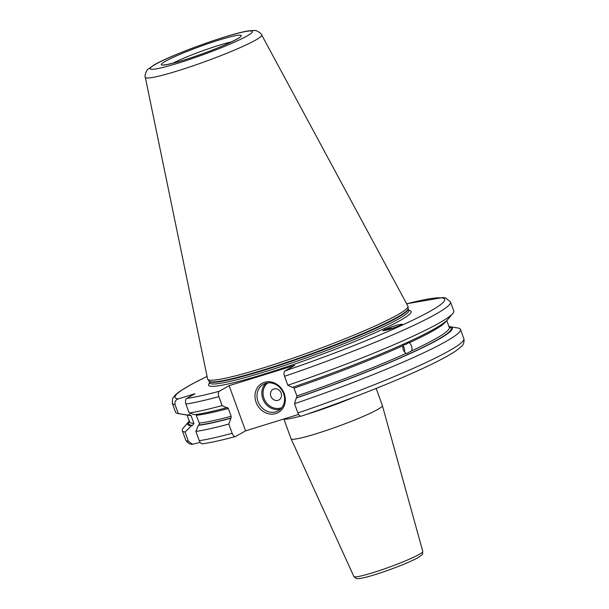<?xml version="1.0" encoding="UTF-8"?>
<svg xmlns="http://www.w3.org/2000/svg" width="609" height="609" viewBox="0 0 609 609"><rect width="100%" height="100%" fill="white"/><g stroke="black" fill="none" stroke-linecap="round" stroke-linejoin="round"><path stroke-width="0.91" d="M189.292 421.063A140.808 12.759 -20 0 0 188.615 421.793A140.808 12.759 -20 0 0 191.454 425.721L192.703 425.333L193.883 423.392L191.036 415.574L188.828 414.683L187.572 415.072L178.315 413.595L175.057 404.635C174.585 401.628 175.704 399.702 178.422 398.849L195.047 393.703L186.788 398.385C185.44 399.161 185.144 401.042 185.905 404.033A148.025 13.413 -20 0 0 218.829 396.649C218.007 394.031 218.144 392.234 219.255 391.26L229.121 385.664L245.572 430.852L235.706 436.447C234.381 436.851 233.209 435.8 232.174 433.304L228.809 424.062A148.025 13.413 160 0 1 195.877 431.446L199.242 440.688C200.551 443.367 201.883 444.326 203.239 443.565M294.528 403.714L296.24 398.035A140.808 12.759 -20 0 0 449.937 326.675L458.021 328.038A148.025 13.413 160 0 1 460.488 329.393A148.025 13.413 160 0 1 294.528 403.714L297.885 412.955C298.92 415.452 300.1 416.503 301.417 416.092L301.227 416.183C350.464 399.428 403.965 378.037 434.11 363.017C444.06 358.1 451.535 353.89 456.552 350.388L460.792 347.008C463.464 345.014 464.484 342.22 463.852 338.634A148.025 13.413 -20 0 1 297.885 412.955M191.454 425.721L185.037 432.055L188.402 441.297L192.482 444.266C189.772 444.403 187.488 442.949 185.646 439.896A148.025 13.413 -20 0 0 188.402 441.297M185.037 432.055A148.025 13.413 160 0 1 182.281 430.654A148.025 13.413 160 0 1 183.301 428.036L188.615 421.793M235.706 436.447L235.439 436.554C221.6 440.261 210.661 442.667 202.63 443.778M228.809 424.062L231.017 418.101L231.161 416.305A138.159 12.523 160 0 1 199.295 423.088L198.976 424.991L198.351 425.341L195.877 431.446M227.226 407.413L228.322 408.494L231.161 416.305M218.829 396.649L222.095 405.602L226.647 407.726L227.142 407.444M192.482 444.266L200.155 442.4M298.593 414.432L245.572 430.852M185.905 404.033L189.163 412.993L194.477 414.683A140.808 12.759 160 0 0 226.647 407.726M195.946 414.493L199.295 423.088M189.513 414.592L188.828 414.683M230.529 418.383A140.808 12.759 160 0 1 198.351 425.341M449.937 326.675A140.808 12.759 -20 0 0 448.947 326.553M296.24 398.035L296.735 397.753L296.88 395.957A138.159 12.523 -20 0 0 406.18 353.342C403.569 351.606 402.488 349.064 402.93 345.714L403.105 345.158L406.165 344.237L408.928 342.494L409.301 342.791C411.608 344.846 412.43 347.511 411.76 350.784L406.66 353.547L406.18 353.342M292.853 387.096L294.033 388.146L296.88 395.957M187.572 415.072A140.808 12.759 160 0 1 186.11 414.919L178.026 413.549A148.025 13.413 160 0 1 175.567 412.194L172.301 403.242A148.025 13.413 160 0 0 175.057 404.635M452.753 313.559L447.44 319.801A140.808 12.759 160 0 1 292.358 387.377L287.806 385.253A148.025 13.413 160 0 0 452.753 313.559A148.025 13.413 160 0 0 453.766 310.94L450.508 301.98A148.025 13.413 160 0 1 284.548 376.293L287.806 385.253M222.095 405.602A148.025 13.413 160 0 1 189.163 412.993M229.121 385.664L294.84 365.316L284.974 370.911C283.863 371.886 283.718 373.682 284.548 376.293M399.854 325.587L402.199 324.163L396.071 325.32L385.2 329.294L382.863 330.717L388.984 329.56L399.854 325.587M397.532 314.868A106.583 9.66 160 0 1 287.699 359.972A106.583 9.66 160 0 1 207.745 379.323A106.583 9.66 160 0 1 207.6 378.996L145.3 77.313A61.943 5.61 -20 0 0 190.777 66.617A61.943 5.61 -20 0 0 255.681 40.049A61.943 5.61 -20 0 0 261.695 34.949L407.885 306.091A106.583 9.66 -20 0 1 407.992 306.441A106.583 9.66 -20 0 1 397.532 314.868M404.505 351.956A6.075 4.514 75.8 0 0 402.93 345.699M291.079 438.807A48.583 4.4 160 0 0 327.178 430.182A48.583 4.4 160 0 0 377.633 409.492A48.583 4.4 -20 0 0 382.383 405.571A48.583 4.4 -20 0 0 382.376 405.541L422.791 551.449A36.654 3.319 -20 0 1 419.205 554.403A36.654 3.319 -20 0 1 381.135 570.016A36.654 3.319 -20 0 1 353.898 576.525L291.079 438.807A48.583 4.4 160 0 1 291.064 438.777L283.863 418.992M275.839 413.572A16.702 14.646 60.4 0 1 256.084 402.298A16.702 14.646 60.4 0 1 264.466 382.315A16.702 14.646 60.4 0 1 284.213 393.589A16.702 14.646 60.4 0 1 275.839 413.572M275.961 411.791A15.179 13.314 60.4 0 1 258.551 402.869A15.179 13.314 60.4 0 1 263.294 384.378A15.179 13.314 60.4 0 1 265.615 383.373A15.179 13.314 -119.6 0 1 283.025 392.295A15.179 13.314 -119.6 0 1 278.275 410.786A15.179 13.314 -119.6 0 1 275.961 411.791M278.062 400.311A6.075 5.329 -119.6 0 0 281.107 393.049A6.075 5.329 -119.6 0 0 273.921 388.945A6.075 5.329 60.4 0 0 270.876 396.215A6.075 5.329 60.4 0 0 278.062 400.311M392.523 328.418A9.264 4.636 6.2 0 0 385.2 329.294A9.264 4.636 -173.8 0 0 383.16 330.87M385.474 330.512A7.59 3.799 -173.8 0 1 386.007 330.169L385.474 330.466A8.206 4.111 6.2 0 0 385.345 330.542M386.007 330.169A7.59 3.799 -173.8 0 1 386.411 329.964A7.59 3.799 6.2 0 1 390.27 329.164M199.242 440.688A148.025 13.413 -20 0 0 232.174 433.304M192.703 425.333A139.682 12.66 160 0 1 189.498 421.626M449.153 327.124A139.682 12.66 160 0 1 296.735 397.753M231.017 418.101A139.682 12.66 160 0 1 198.976 424.991M187.1 415.034L189.62 421.953A138.159 12.523 -20 0 0 193.883 423.392M411.76 350.784A138.159 12.523 -20 0 0 449.275 327.452L449.297 327.52M228.322 408.494A138.159 12.523 160 0 1 196.456 415.277M446.207 321.05A138.159 12.523 160 0 1 409.301 342.791M191.036 415.574A138.159 12.523 160 0 1 187.717 415.026M402.93 345.714A138.159 12.523 160 0 1 294.033 388.146M186.788 398.385A143.473 13.002 -20 0 0 219.255 391.26M284.974 370.911A143.473 13.002 -20 0 0 428.69 312.044A143.473 13.002 -20 0 0 406.652 303.807M207.075 376.453A143.473 13.002 -20 0 0 178.422 398.849M408.822 310.423A107.793 9.767 -20 0 1 400.623 320.235A107.793 9.767 160 0 1 279.318 369.267A107.793 9.767 160 0 1 209.663 382.909M209.686 383.335L209.648 382.886A105.974 9.607 160 0 0 288.072 364.251A105.974 9.607 160 0 0 398.469 319.009A105.974 9.607 -20 0 0 408.814 310.4L409.073 310.765M209.054 381.257L208.948 381.044A106.035 9.607 160 0 0 288.499 361.784A106.035 9.607 160 0 0 397.768 316.916A106.035 9.607 -20 0 0 408.167 308.535L408.22 308.763A105.974 9.607 -20 0 1 397.875 317.373A105.974 9.607 160 0 1 287.478 362.621A105.974 9.607 160 0 1 209.054 381.257L209.648 382.886M247.14 35.923A54.429 4.933 -20 0 0 224.074 37.21A54.429 4.933 -20 0 0 155.478 64.31A54.429 4.933 -20 0 0 178.544 63.024A54.429 4.933 -20 0 0 247.14 35.923M165.511 61.205A42.508 3.852 -20 0 0 183.53 60.2A42.508 3.852 -20 0 0 237.107 39.037A42.508 3.852 -20 0 0 219.088 40.042A42.508 3.852 -20 0 0 165.511 61.205M231.504 41.869A37.956 3.441 -20 0 0 172.88 63.207M354.743 396.809A48.583 4.4 160 0 1 306.616 414.326M300.359 416.145A48.583 4.4 160 0 1 284.007 418.946M267.884 382.909A14.273 12.515 -119.6 0 0 264.808 400.25A14.273 12.515 -119.6 0 0 280.856 407.984A14.273 12.515 -119.6 0 0 281.891 407.604M265.874 383.297A15.179 13.314 -119.6 0 0 264.032 401.415A15.179 13.314 -119.6 0 0 280.521 409.134M460.488 329.393L463.852 338.634M182.281 430.654L185.646 439.896M446.755 320.532L449.275 327.452M450.508 301.98L445.758 297.984L442.872 297.542L406.637 303.769M207.068 376.408L191.264 384.439L179.449 391.587L175.316 394.906L172.598 398.476L172.301 403.242M408.22 308.763L408.814 310.4M208.948 381.044L207.745 379.323M408.167 308.535L407.992 306.441M261.695 34.949C261.482 33.799 259.83 32.46 256.739 30.945C256.587 30.359 253.747 30.343 248.221 30.914C228.565 33.906 171.807 54.635 154.321 64.813L147.934 69.312C147.279 68.642 143.998 76.262 145.3 77.313M238.774 38.04L236.414 39.334C225.893 45.104 206.626 52.602 189.742 58.19C175.62 63.07 162.915 65.468 164.293 64.805M353.898 576.525L355.869 578.322C356.151 578.466 357.947 579.684 370.957 575.855C386.159 571.524 409.91 562.366 418.071 557.616C424.618 552.987 422.075 554.944 422.791 551.449M376.141 388.428L382.376 405.541"/></g></svg>
